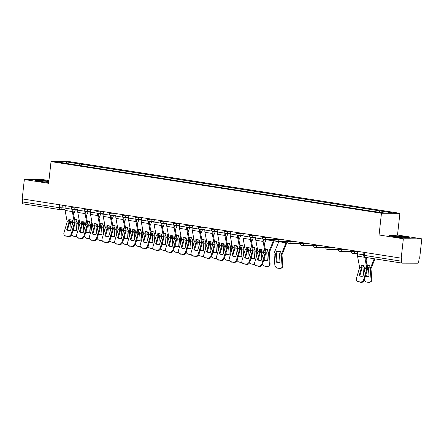 <?xml version="1.0" encoding="UTF-8"?>
<svg xmlns="http://www.w3.org/2000/svg" width="444" height="444" viewBox="0 0 444 444"><rect width="100%" height="100%" fill="white"/><g stroke="black" fill="none" stroke-linecap="round" stroke-linejoin="round"><path stroke-width="0.67" d="M48.934 180.542L42.791 179.581L24.342 179.52L22.2 198.906L401.21 258.164L403.346 238.778L421.8 238.833L397.513 235.037L399.911 213.309L69.48 161.649L51.027 161.594L381.457 213.253L379.059 234.976L403.346 238.778M421.8 238.833L419.658 258.219L419.119 258.219L418.786 261.239A1.965 1.066 98.9 0 1 417.499 263.181L402.27 263.137A1.965 1.066 98.9 0 1 402.186 263.131L365.262 257.353A1.965 1.066 -81.1 0 1 364.491 255.411L401.409 261.183A1.965 1.066 98.9 0 0 402.186 263.131M24.342 179.52L48.629 183.317L51.027 161.594M60.012 209.629L23.266 203.879A1.965 1.066 -81.1 0 1 23.177 203.874A1.965 1.066 -81.1 0 1 22.405 201.931L59.33 207.703L65.035 207.97M22.727 198.99L22.405 201.931M401.409 261.183L401.742 258.164L401.21 258.164M379.048 212.154L379.881 210.9L393.573 213.042L384.532 213.015L369.575 210.867L69.797 163.997L57.365 161.86L66.406 161.894L80.098 164.03L79.149 165.462M379.881 210.9L80.098 164.03M399.911 213.309L381.457 213.253M397.513 235.037L379.059 234.976M389.077 235.592L393.945 236.807L404.806 238.051L410.805 238.067L405.933 236.846L395.071 235.609L389.077 235.592M48.868 181.163L41.331 180.303L35.337 180.286L40.204 181.507L48.723 182.478M81.169 165.779L81.363 164.036M66.622 163.309L66.406 161.894M359.152 275.541A6.094 4.967 123.1 0 0 359.307 275.641A6.094 4.967 123.1 0 0 362.987 276.14L365.257 268.454L364.874 266.206A6.094 4.285 -131.3 0 0 362.881 265.506A6.094 4.285 -131.3 0 0 361.039 265.606L361.438 267.793L359.152 275.541L359.462 275.741M364.768 257.209A4.912 2.67 98.9 0 0 364.785 257.309L366.899 268.642L363.669 279.592L364.291 279.992A2.947 2.403 123.1 0 1 361.028 282.384L360.406 281.979A2.947 2.403 -56.9 0 0 363.669 279.592M365.595 257.409L367.577 267.954A1.476 0.799 -81.1 0 1 367.599 268.648A1.476 0.799 -81.1 0 1 367.504 269.108L364.291 279.992M357.736 251.365L357.464 253.857A4.912 2.67 98.9 0 0 357.531 256.177L359.64 267.51L356.415 278.455A2.947 2.403 -56.9 0 0 357.254 281.307A2.947 2.403 -56.9 0 0 358.042 281.607L360.406 281.979M359.784 275.913L362.043 268.254A1.476 0.799 98.9 0 0 362.138 267.793A1.476 0.799 98.9 0 0 362.115 267.099L361.81 265.462M358.042 281.607L361.028 282.384M358.663 282.012A2.947 2.403 123.1 0 1 357.87 281.712L357.254 281.307M366.994 264.84A6.094 4.684 137.7 0 1 367.765 264.896A6.094 4.684 137.7 0 1 369.519 265.595L368.664 267.682A1.476 0.799 -81.1 0 0 368.492 268.376A1.476 0.799 -81.1 0 0 368.481 268.836L369.053 276.534A6.094 4.701 -119.5 0 1 365.451 276.063M367.11 265.462A6.094 4.684 137.7 0 1 368.315 265.501A6.094 4.684 137.7 0 1 369.425 265.828M364.785 270.035L364.652 268.237A1.476 0.799 -81.1 0 1 364.663 267.776A1.476 0.799 -81.1 0 1 364.835 267.083L364.974 266.744M363.669 265.695L363.203 266.827A1.476 0.799 98.9 0 0 363.031 267.521A1.476 0.799 98.9 0 0 363.02 267.982L363.497 274.398M374.969 258.874L370.984 268.659L371.795 279.615A2.947 2.276 60.5 0 1 370.796 281.801L370.091 282.201A2.947 2.276 -119.5 0 0 371.084 280.014L371.795 279.615M374.225 258.758L370.457 267.96A1.476 0.799 98.9 0 0 370.285 268.653A1.476 0.799 98.9 0 0 370.274 269.12L371.084 280.014M365.867 274.653L365.934 275.535L365.54 275.757M366.972 257.625L366.056 259.857M370.091 282.201A2.947 2.276 -119.5 0 1 368.847 282.406L366.483 282.04A2.947 2.276 -119.5 0 1 364.213 280.225M365.934 275.535A6.094 4.701 -119.5 0 0 369.036 276.29M406.254 237.745A6.388 0.444 6.3 0 0 400.299 236.619A6.388 0.444 6.3 0 0 393.584 236.302A6.388 0.444 6.3 0 0 393.612 236.38A6.388 0.444 6.3 0 0 399.872 237.468A6.388 0.444 6.3 0 0 406.216 237.773A6.388 0.444 6.3 0 0 406.254 237.745M390.015 235.825L395.204 235.842L405.727 237.041L409.806 238.067M48.818 181.602A6.388 0.444 6.3 0 0 39.843 180.997A6.388 0.444 6.3 0 0 39.871 181.08A6.388 0.444 6.3 0 0 48.729 182.412M36.275 180.519L41.464 180.536L48.846 181.38M257.431 259.635A6.094 4.967 123.1 0 0 257.587 259.74A6.094 4.967 123.1 0 0 261.266 260.234L263.536 252.547L263.153 250.305A6.094 4.285 -131.3 0 0 261.161 249.606A6.094 4.285 -131.3 0 0 259.318 249.706L259.718 251.887L257.431 259.635L257.742 259.834M262.987 239.211A4.912 2.67 98.9 0 0 263.064 241.408L265.173 252.741L261.949 263.686L262.571 264.091A2.947 2.403 123.1 0 1 259.307 266.478L258.686 266.073A2.947 2.403 -56.9 0 0 261.949 263.686M263.664 239.488A3.635 1.976 98.9 0 0 263.747 240.803L265.856 252.048A1.476 0.799 -81.1 0 1 265.873 252.741A1.476 0.799 -81.1 0 1 265.784 253.208L262.571 264.091M256.016 235.464L255.744 237.956A4.912 2.67 98.9 0 0 255.811 240.271L257.92 251.609L254.695 262.554A2.947 2.403 -56.9 0 0 255.533 265.407A2.947 2.403 -56.9 0 0 256.321 265.706L258.686 266.073M258.064 260.006L260.323 252.353A1.476 0.799 98.9 0 0 260.417 251.892A1.476 0.799 98.9 0 0 260.395 251.193L260.09 249.561M256.321 265.706L259.307 266.478M256.943 266.111A2.947 2.403 123.1 0 1 256.149 265.806L255.533 265.407M244.716 257.648A6.094 4.967 123.1 0 0 244.872 257.753A6.094 4.967 123.1 0 0 248.551 258.247L250.821 250.56L250.438 248.313A6.094 4.285 -131.3 0 0 248.446 247.619A6.094 4.285 -131.3 0 0 246.603 247.713L247.003 249.9L244.716 257.648L245.027 257.847M250.272 237.218A4.912 2.67 98.9 0 0 250.349 239.416L252.458 250.755L249.234 261.699L249.855 262.104A2.947 2.403 123.1 0 1 246.592 264.491L245.97 264.086A2.947 2.403 -56.9 0 0 249.234 261.699M250.949 237.501A3.635 1.976 98.9 0 0 251.032 238.817L253.141 250.061A1.476 0.799 -81.1 0 1 253.158 250.755A1.476 0.799 -81.1 0 1 253.069 251.221L249.855 262.104M243.301 233.477L243.029 235.969A4.912 2.67 98.9 0 0 243.096 238.284L245.205 249.617L241.98 260.567A2.947 2.403 -56.9 0 0 242.818 263.414A2.947 2.403 -56.9 0 0 243.606 263.719L245.97 264.086M245.349 258.019L247.608 250.366A1.476 0.799 98.9 0 0 247.702 249.9A1.476 0.799 98.9 0 0 247.68 249.206L247.375 247.574M243.606 263.719L246.592 264.491M244.228 264.119A2.947 2.403 123.1 0 1 243.434 263.819L242.818 263.414M232.001 255.661A6.094 4.967 123.1 0 0 232.157 255.766A6.094 4.967 123.1 0 0 235.836 256.26L238.106 248.573L237.723 246.326A6.094 4.285 -131.3 0 0 235.731 245.632A6.094 4.285 -131.3 0 0 233.888 245.726L234.288 247.913L232.001 255.661L232.312 255.861M237.557 235.231A4.912 2.67 98.9 0 0 237.634 237.429L239.743 248.768L236.519 259.712L237.14 260.117A2.947 2.403 123.1 0 1 233.877 262.504L233.255 262.099A2.947 2.403 -56.9 0 0 236.519 259.712M238.234 235.514A3.635 1.976 98.9 0 0 238.317 236.83L240.426 248.074A1.476 0.799 -81.1 0 1 240.443 248.768A1.476 0.799 -81.1 0 1 240.354 249.228L237.14 260.117M230.586 231.485L230.314 233.982A4.912 2.67 98.9 0 0 230.381 236.297L232.49 247.63L229.265 258.58A2.947 2.403 -56.9 0 0 230.103 261.427A2.947 2.403 -56.9 0 0 230.891 261.732L233.255 262.099M232.634 256.033L234.893 248.379A1.476 0.799 98.9 0 0 234.987 247.913A1.476 0.799 98.9 0 0 234.965 247.219L234.66 245.588M230.891 261.732L233.877 262.504M231.513 262.132A2.947 2.403 123.1 0 1 230.719 261.832L230.103 261.427M219.286 253.674A6.094 4.967 123.1 0 0 219.441 253.774A6.094 4.967 123.1 0 0 223.121 254.273L225.391 246.587L225.008 244.339A6.094 4.285 -131.3 0 0 223.016 243.645A6.094 4.285 -131.3 0 0 221.173 243.739L221.573 245.926L219.286 253.674L219.597 253.874M224.842 233.244A4.912 2.67 98.9 0 0 224.919 235.442L227.028 246.775L223.804 257.725L224.425 258.125A2.947 2.403 123.1 0 1 221.162 260.517L220.54 260.112A2.947 2.403 -56.9 0 0 223.804 257.725M225.519 233.522A3.635 1.976 98.9 0 0 225.602 234.843L227.711 246.087A1.476 0.799 -81.1 0 1 227.728 246.781A1.476 0.799 -81.1 0 1 227.639 247.241L224.425 258.125M217.871 229.498L217.599 231.99A4.912 2.67 98.9 0 0 217.665 234.31L219.774 245.643L216.55 256.588A2.947 2.403 -56.9 0 0 217.388 259.44A2.947 2.403 -56.9 0 0 218.176 259.74L220.54 260.112M219.919 254.046L222.178 246.387A1.476 0.799 98.9 0 0 222.272 245.926A1.476 0.799 98.9 0 0 222.25 245.232L221.945 243.595M218.176 259.74L221.162 260.517M218.798 260.145A2.947 2.403 123.1 0 1 218.004 259.845L217.388 259.44M206.571 251.687A6.094 4.967 123.1 0 0 206.726 251.787A6.094 4.967 123.1 0 0 210.406 252.286L212.676 244.594L212.293 242.352A6.094 4.285 -131.3 0 0 210.301 241.653A6.094 4.285 -131.3 0 0 208.458 241.752L208.858 243.934L206.571 251.687L206.882 251.887M212.127 231.257A4.912 2.67 98.9 0 0 212.204 233.455L214.313 244.788L211.089 255.738L211.71 256.138A2.947 2.403 123.1 0 1 208.447 258.53L207.825 258.125A2.947 2.403 -56.9 0 0 211.089 255.738M212.804 231.535A3.635 1.976 98.9 0 0 212.887 232.856L214.996 244.095A1.476 0.799 -81.1 0 1 215.013 244.794A1.476 0.799 -81.1 0 1 214.924 245.255L211.71 256.138M205.156 227.511L204.884 230.003A4.912 2.67 98.9 0 0 204.95 232.323L207.059 243.656L203.835 254.601A2.947 2.403 -56.9 0 0 204.673 257.453A2.947 2.403 -56.9 0 0 205.461 257.753L207.825 258.125M207.204 252.053L209.463 244.4A1.476 0.799 98.9 0 0 209.557 243.939A1.476 0.799 98.9 0 0 209.535 243.245L209.229 241.608M205.461 257.753L208.447 258.53M206.083 258.158A2.947 2.403 123.1 0 1 205.289 257.859L204.673 257.453M193.856 249.695A6.094 4.967 123.1 0 0 194.011 249.8A6.094 4.967 123.1 0 0 197.691 250.294L199.961 242.607L199.578 240.365A6.094 4.285 -131.3 0 0 197.586 239.666A6.094 4.285 -131.3 0 0 195.743 239.766L196.143 241.947L193.856 249.695L194.167 249.9M199.412 229.271A4.912 2.67 98.9 0 0 199.489 231.468L201.598 242.801L198.374 253.746L198.995 254.151A2.947 2.403 123.1 0 1 195.732 256.538L195.11 256.138A2.947 2.403 -56.9 0 0 198.374 253.746M200.089 229.548A3.635 1.976 98.9 0 0 200.172 230.869L202.281 242.108A1.476 0.799 -81.1 0 1 202.298 242.801A1.476 0.799 -81.1 0 1 202.209 243.268L198.995 254.151M192.441 225.524L192.169 228.016A4.912 2.67 98.9 0 0 192.235 230.331L194.344 241.669L191.12 252.614A2.947 2.403 -56.9 0 0 191.958 255.467A2.947 2.403 -56.9 0 0 192.746 255.766L195.11 256.138M194.489 250.066L196.748 242.413A1.476 0.799 98.9 0 0 196.842 241.952A1.476 0.799 98.9 0 0 196.82 241.253L196.514 239.621M192.746 255.766L195.732 256.538M193.368 256.171A2.947 2.403 123.1 0 1 192.574 255.866L191.958 255.467M181.141 247.708A6.094 4.967 123.1 0 0 181.296 247.813A6.094 4.967 123.1 0 0 184.976 248.307L187.246 240.62L186.863 238.373A6.094 4.285 -131.3 0 0 184.871 237.679A6.094 4.285 -131.3 0 0 183.028 237.779L183.428 239.96L181.141 247.708L181.452 247.907M186.696 227.278A4.912 2.67 98.9 0 0 186.774 229.476L188.883 240.815L185.659 251.759L186.28 252.164A2.947 2.403 123.1 0 1 183.017 254.551L182.395 254.146A2.947 2.403 -56.9 0 0 185.659 251.759M187.374 227.561A3.635 1.976 98.9 0 0 187.457 228.876L189.566 240.121A1.476 0.799 -81.1 0 1 189.582 240.815A1.476 0.799 -81.1 0 1 189.494 241.281L186.28 252.164M179.726 223.537L179.454 226.029A4.912 2.67 98.9 0 0 179.52 228.344L181.629 239.682L178.405 250.627A2.947 2.403 -56.9 0 0 179.243 253.48A2.947 2.403 -56.9 0 0 180.031 253.779L182.395 254.146M181.774 248.079L184.032 240.426A1.476 0.799 98.9 0 0 184.127 239.96A1.476 0.799 98.9 0 0 184.105 239.266L183.799 237.634M180.031 253.779L183.017 254.551M180.653 254.184A2.947 2.403 123.1 0 1 179.859 253.879L179.243 253.48M168.426 245.721A6.094 4.967 123.1 0 0 168.581 245.826A6.094 4.967 123.1 0 0 172.261 246.32L174.531 238.633L174.148 236.386A6.094 4.285 -131.3 0 0 172.155 235.692A6.094 4.285 -131.3 0 0 170.313 235.786L170.712 237.973L168.426 245.721L168.737 245.921M173.981 225.291A4.912 2.67 98.9 0 0 174.059 227.489L176.168 238.828L172.944 249.772L173.565 250.177A2.947 2.403 123.1 0 1 170.302 252.564L169.68 252.159A2.947 2.403 -56.9 0 0 172.944 249.772M174.659 225.574A3.635 1.976 98.9 0 0 174.742 226.89L176.851 238.134A1.476 0.799 -81.1 0 1 176.867 238.828A1.476 0.799 -81.1 0 1 176.779 239.294L173.565 250.177M167.011 221.545L166.739 224.042A4.912 2.67 98.9 0 0 166.805 226.357L168.914 237.69L165.69 248.64A2.947 2.403 -56.9 0 0 166.528 251.487A2.947 2.403 -56.9 0 0 167.316 251.792L169.68 252.159M169.059 246.093L171.317 238.439A1.476 0.799 98.9 0 0 171.412 237.973A1.476 0.799 98.9 0 0 171.39 237.279L171.084 235.647M167.316 251.792L170.302 252.564M167.937 252.192A2.947 2.403 123.1 0 1 167.144 251.892L166.528 251.487M155.711 243.734A6.094 4.967 123.1 0 0 155.866 243.839A6.094 4.967 123.1 0 0 159.546 244.333L161.816 236.646L161.433 234.399A6.094 4.285 -131.3 0 0 159.44 233.705A6.094 4.285 -131.3 0 0 157.598 233.799L157.992 235.986L155.711 243.734L156.022 243.934M161.266 223.304A4.912 2.67 98.9 0 0 161.344 225.502L163.453 236.841L160.228 247.785L160.85 248.19A2.947 2.403 123.1 0 1 157.587 250.577L156.965 250.172A2.947 2.403 -56.9 0 0 160.228 247.785M161.943 223.587A3.635 1.976 98.9 0 0 162.027 224.903L164.136 236.147A1.476 0.799 -81.1 0 1 164.152 236.841A1.476 0.799 -81.1 0 1 164.064 237.301L160.85 248.19M154.296 219.558L154.024 222.056A4.912 2.67 98.9 0 0 154.09 224.37L156.199 235.703L152.975 246.648A2.947 2.403 -56.9 0 0 153.813 249.5A2.947 2.403 -56.9 0 0 154.601 249.8L156.965 250.172M156.344 244.106L158.602 236.452A1.476 0.799 98.9 0 0 158.697 235.986A1.476 0.799 98.9 0 0 158.674 235.292L158.369 233.661M154.601 249.8L157.587 250.577M155.222 250.205A2.947 2.403 123.1 0 1 154.429 249.905L153.813 249.5M142.996 241.747A6.094 4.967 123.1 0 0 143.151 241.847A6.094 4.967 123.1 0 0 146.831 242.346L149.101 234.66L148.718 232.412A6.094 4.285 -131.3 0 0 146.725 231.713A6.094 4.285 -131.3 0 0 144.883 231.812L145.277 233.999L142.996 241.747L143.307 241.947M148.551 221.317A4.912 2.67 98.9 0 0 148.629 223.515L150.738 234.848L147.513 245.798L148.135 246.198A2.947 2.403 123.1 0 1 144.872 248.59L144.25 248.185A2.947 2.403 -56.9 0 0 147.513 245.798M149.228 221.595A3.635 1.976 98.9 0 0 149.312 222.916L151.421 234.16A1.476 0.799 -81.1 0 1 151.437 234.854A1.476 0.799 -81.1 0 1 151.349 235.314L148.135 246.198M141.581 217.571L141.309 220.063A4.912 2.67 98.9 0 0 141.375 222.383L143.484 233.716L140.26 244.661A2.947 2.403 -56.9 0 0 141.098 247.513A2.947 2.403 -56.9 0 0 141.886 247.813L144.25 248.185M143.628 242.119L145.887 234.46A1.476 0.799 98.9 0 0 145.982 233.999A1.476 0.799 98.9 0 0 145.959 233.305L145.654 231.668M141.886 247.813L144.872 248.59M142.507 248.218A2.947 2.403 123.1 0 1 141.714 247.919L141.098 247.513M130.281 239.76A6.094 4.967 123.1 0 0 130.436 239.86A6.094 4.967 123.1 0 0 134.116 240.354L136.386 232.667L136.003 230.425A6.094 4.285 -131.3 0 0 134.01 229.726A6.094 4.285 -131.3 0 0 132.168 229.826L132.562 232.007L130.281 239.76L130.592 239.96M135.836 219.33A4.912 2.67 98.9 0 0 135.914 221.528L138.023 232.861L134.798 243.806L135.42 244.211A2.947 2.403 123.1 0 1 132.157 246.598L131.535 246.198A2.947 2.403 -56.9 0 0 134.798 243.806M136.513 219.608A3.635 1.976 98.9 0 0 136.597 220.929L138.706 232.168A1.476 0.799 -81.1 0 1 138.722 232.867A1.476 0.799 -81.1 0 1 138.633 233.328L135.42 244.211M128.865 215.584L128.594 218.076A4.912 2.67 98.9 0 0 128.66 220.391L130.769 231.729L127.545 242.674A2.947 2.403 -56.9 0 0 128.383 245.526A2.947 2.403 -56.9 0 0 129.171 245.826L131.535 246.198M130.913 240.126L133.172 232.473A1.476 0.799 98.9 0 0 133.267 232.012A1.476 0.799 98.9 0 0 133.244 231.318L132.939 229.681M129.171 245.826L132.157 246.598M129.792 246.231A2.947 2.403 123.1 0 1 128.999 245.932L128.383 245.526M117.566 237.768A6.094 4.967 123.1 0 0 117.721 237.873A6.094 4.967 123.1 0 0 121.401 238.367L123.682 230.619L123.288 228.438A6.094 4.285 -131.3 0 0 121.295 227.739A6.094 4.285 -131.3 0 0 119.453 227.839L119.847 230.02L117.566 237.768L117.876 237.967M123.121 217.344A4.912 2.67 98.9 0 0 123.199 219.541L125.308 230.874L122.083 241.819L122.705 242.224A2.947 2.403 123.1 0 1 119.442 244.611L118.82 244.211A2.947 2.403 -56.9 0 0 122.083 241.819M123.798 217.621A3.635 1.976 98.9 0 0 123.882 218.942L125.991 230.181A1.476 0.799 -81.1 0 1 126.007 230.874A1.476 0.799 -81.1 0 1 125.918 231.341L122.705 242.224M116.15 213.597L115.878 216.089A4.912 2.67 98.9 0 0 115.945 218.404L118.054 229.742L114.83 240.687A2.947 2.403 -56.9 0 0 115.668 243.54A2.947 2.403 -56.9 0 0 116.456 243.839L118.82 244.211M118.198 238.139L120.457 230.486A1.476 0.799 98.9 0 0 120.552 230.025A1.476 0.799 98.9 0 0 120.529 229.326L120.224 227.694M116.456 243.839L119.442 244.611M117.077 244.244A2.947 2.403 123.1 0 1 116.284 243.939L115.668 243.54M104.851 235.781A6.094 4.967 123.1 0 0 105.006 235.886A6.094 4.967 123.1 0 0 108.686 236.38L110.967 228.632L110.573 226.446A6.094 4.285 -131.3 0 0 108.58 225.752A6.094 4.285 -131.3 0 0 106.738 225.846L107.132 228.033L104.851 235.781L105.161 235.98M110.406 215.351A4.912 2.67 98.9 0 0 110.484 217.549L112.593 228.888L109.368 239.832L109.99 240.237A2.947 2.403 123.1 0 1 106.727 242.624L106.105 242.219A2.947 2.403 -56.9 0 0 109.368 239.832M111.083 215.634A3.635 1.976 98.9 0 0 111.167 216.95L113.276 228.194A1.476 0.799 -81.1 0 1 113.292 228.888A1.476 0.799 -81.1 0 1 113.203 229.354L109.99 240.237M103.435 211.61L103.163 214.102A4.912 2.67 98.9 0 0 103.23 216.417L105.339 227.75L102.114 238.7A2.947 2.403 -56.9 0 0 102.953 241.547A2.947 2.403 -56.9 0 0 103.741 241.852L106.105 242.219M105.483 236.153L107.742 228.499A1.476 0.799 98.9 0 0 107.837 228.033A1.476 0.799 98.9 0 0 107.814 227.339L107.509 225.707M103.741 241.852L106.727 242.624M104.362 242.258A2.947 2.403 123.1 0 1 103.569 241.952L102.953 241.547M92.136 233.794A6.094 4.967 123.1 0 0 92.291 233.899A6.094 4.967 123.1 0 0 95.971 234.393L98.252 226.645L97.858 224.459A6.094 4.285 -131.3 0 0 95.865 223.765A6.094 4.285 -131.3 0 0 94.023 223.859L94.417 226.046L92.136 233.794L92.446 233.994M97.691 213.364A4.912 2.67 98.9 0 0 97.769 215.562L99.878 226.901L96.653 237.845L97.275 238.25A2.947 2.403 123.1 0 1 94.011 240.637L93.39 240.232A2.947 2.403 -56.9 0 0 96.653 237.845M98.368 213.647A3.635 1.976 98.9 0 0 98.451 214.963L100.56 226.207A1.476 0.799 -81.1 0 1 100.577 226.901A1.476 0.799 -81.1 0 1 100.488 227.367L97.275 238.25M90.72 209.618L90.448 212.115A4.912 2.67 98.9 0 0 90.515 214.43L92.624 225.763L89.399 236.713A2.947 2.403 -56.9 0 0 90.237 239.56A2.947 2.403 -56.9 0 0 91.026 239.865L93.39 240.232M92.768 234.166L95.027 226.512A1.476 0.799 98.9 0 0 95.116 226.046A1.476 0.799 98.9 0 0 95.099 225.352L94.794 223.721M91.026 239.865L94.011 240.637M91.647 240.265A2.947 2.403 123.1 0 1 90.853 239.965L90.237 239.56M280.419 251.915A6.094 4.684 137.7 0 0 279.309 251.587A6.094 4.684 137.7 0 0 277.234 251.681L276.684 251.076A6.094 4.684 137.7 0 1 278.76 250.982A6.094 4.684 137.7 0 1 280.514 251.676L279.659 253.763A1.476 0.799 -81.1 0 0 279.487 254.462A1.476 0.799 -81.1 0 0 279.476 254.923L280.047 262.62A6.094 4.701 -119.5 0 1 276.218 262.021L275.646 254.323A1.476 0.799 -81.1 0 1 275.657 253.863A1.476 0.799 -81.1 0 1 275.829 253.169L276.684 251.076M277.234 251.681L276.357 253.863L276.928 261.621L276.218 262.021M278.854 241.525A3.635 1.976 -81.1 0 1 278.788 241.691L274.198 252.914A1.476 0.799 98.9 0 0 274.026 253.607A1.476 0.799 98.9 0 0 274.015 254.068L274.825 264.968A2.947 2.276 -119.5 0 0 277.478 268.121L279.842 268.492A2.947 2.276 -119.5 0 0 281.085 268.287A2.947 2.276 -119.5 0 0 282.079 266.1L282.789 265.701A2.947 2.276 60.5 0 1 281.79 267.887L281.085 268.287M287.113 241.547A4.912 2.67 -81.1 0 1 286.591 243.429L281.979 254.739L282.789 265.701M286.408 241.547A3.635 1.976 -81.1 0 1 286.041 242.824L281.452 254.046A1.476 0.799 98.9 0 0 281.28 254.739A1.476 0.799 98.9 0 0 281.268 255.206L282.079 266.1M276.928 261.621A6.094 4.701 -119.5 0 0 280.031 262.376M265.273 248.934A6.094 4.684 137.7 0 1 266.045 248.995A6.094 4.684 137.7 0 1 267.799 249.689L266.944 251.776A1.476 0.799 -81.1 0 0 266.772 252.47A1.476 0.799 -81.1 0 0 266.761 252.936L267.332 260.634A6.094 4.701 -119.5 0 1 263.73 260.162M265.39 249.556A6.094 4.684 137.7 0 1 266.594 249.6A6.094 4.684 137.7 0 1 267.704 249.922M263.064 254.135L262.931 252.336A1.476 0.799 -81.1 0 1 262.942 251.87A1.476 0.799 -81.1 0 1 263.114 251.176L263.253 250.843M261.949 249.789L261.483 250.921A1.476 0.799 98.9 0 0 261.311 251.62A1.476 0.799 98.9 0 0 261.3 252.081L261.777 258.497M274.398 239.56A4.912 2.67 -81.1 0 1 273.876 241.442L269.264 252.753L270.074 263.714A2.947 2.276 60.5 0 1 269.075 265.895L268.37 266.295A2.947 2.276 -119.5 0 0 269.364 264.113L270.074 263.714M273.693 239.56A3.635 1.976 -81.1 0 1 273.326 240.837L268.737 252.059A1.476 0.799 98.9 0 0 268.565 252.753A1.476 0.799 98.9 0 0 268.553 253.213L269.364 264.113M264.147 258.752L264.213 259.635L263.819 259.851M266.139 239.532A3.635 1.976 -81.1 0 1 266.073 239.704L264.335 243.95M268.37 266.295A2.947 2.276 -119.5 0 1 267.127 266.505L264.763 266.134A2.947 2.276 -119.5 0 1 262.493 264.324M264.213 259.635A6.094 4.701 -119.5 0 0 267.316 260.389M252.558 246.947A6.094 4.684 137.7 0 1 253.33 247.008A6.094 4.684 137.7 0 1 255.084 247.702L254.229 249.789A1.476 0.799 -81.1 0 0 254.057 250.483A1.476 0.799 -81.1 0 0 254.046 250.949L254.617 258.641A6.094 4.701 -119.5 0 1 251.015 258.175M252.675 247.569A6.094 4.684 137.7 0 1 253.879 247.608A6.094 4.684 137.7 0 1 254.989 247.935M250.349 252.148L250.216 250.349A1.476 0.799 -81.1 0 1 250.227 249.883A1.476 0.799 -81.1 0 1 250.399 249.189L250.538 248.856M249.234 247.802L248.768 248.934A1.476 0.799 98.9 0 0 248.596 249.628A1.476 0.799 98.9 0 0 248.585 250.094L249.062 256.51M257.387 248.679L256.549 250.766L256.871 255.183M257.137 247.347L256.022 250.072A1.476 0.799 98.9 0 0 255.849 250.766A1.476 0.799 98.9 0 0 255.838 251.226L256.282 257.181M251.432 256.765L251.498 257.648L251.104 257.864M253.424 237.546A3.635 1.976 -81.1 0 1 253.358 237.712L251.62 241.963M254.795 264.541A2.947 2.276 -119.5 0 1 254.412 264.519L252.048 264.147A2.947 2.276 -119.5 0 1 249.778 262.332M251.498 257.648A6.094 4.701 -119.5 0 0 254.601 258.397M239.843 244.96A6.094 4.684 137.7 0 1 240.615 245.021A6.094 4.684 137.7 0 1 242.369 245.715L241.514 247.802A1.476 0.799 -81.1 0 0 241.342 248.496A1.476 0.799 -81.1 0 0 241.331 248.962L241.902 256.654A6.094 4.701 -119.5 0 1 238.3 256.188M239.96 245.582A6.094 4.684 137.7 0 1 241.164 245.621A6.094 4.684 137.7 0 1 242.274 245.948M237.634 250.161L237.501 248.363A1.476 0.799 -81.1 0 1 237.512 247.896A1.476 0.799 -81.1 0 1 237.684 247.203L237.823 246.87M236.519 245.815L236.053 246.947A1.476 0.799 98.9 0 0 235.881 247.641A1.476 0.799 98.9 0 0 235.869 248.107L236.347 254.517M244.672 246.692L243.834 248.779L244.156 253.197M244.422 245.36L243.306 248.079A1.476 0.799 98.9 0 0 243.134 248.779A1.476 0.799 98.9 0 0 243.123 249.239L243.567 255.195M238.717 254.778L238.783 255.655L238.389 255.877M240.709 235.559A3.635 1.976 -81.1 0 1 240.642 235.725L238.905 239.976M242.08 262.554A2.947 2.276 -119.5 0 1 241.697 262.526L239.333 262.16A2.947 2.276 -119.5 0 1 237.063 260.345M238.783 255.655A6.094 4.701 -119.5 0 0 241.886 256.41M227.128 242.973A6.094 4.684 137.7 0 1 227.9 243.029A6.094 4.684 137.7 0 1 229.653 243.728L228.799 245.815A1.476 0.799 -81.1 0 0 228.627 246.509A1.476 0.799 -81.1 0 0 228.616 246.969L229.187 254.667A6.094 4.701 -119.5 0 1 225.585 254.196M227.245 243.595A6.094 4.684 137.7 0 1 228.449 243.634A6.094 4.684 137.7 0 1 229.559 243.961M224.919 248.168L224.786 246.37A1.476 0.799 -81.1 0 1 224.797 245.909A1.476 0.799 -81.1 0 1 224.969 245.216L225.108 244.877M223.804 243.828L223.338 244.96A1.476 0.799 98.9 0 0 223.166 245.654A1.476 0.799 98.9 0 0 223.154 246.12L223.632 252.531M231.957 244.705L231.119 246.792L231.441 251.21M231.707 243.373L230.591 246.093A1.476 0.799 98.9 0 0 230.419 246.786A1.476 0.799 98.9 0 0 230.408 247.253L230.852 253.202M226.002 252.791L226.068 253.668L225.674 253.89M227.994 233.572A3.635 1.976 -81.1 0 1 227.927 233.738L226.19 237.99M229.365 260.567A2.947 2.276 -119.5 0 1 228.982 260.539L226.618 260.173A2.947 2.276 -119.5 0 1 224.348 258.358M226.068 253.668A6.094 4.701 -119.5 0 0 229.171 254.423M214.413 240.987A6.094 4.684 137.7 0 1 215.185 241.042A6.094 4.684 137.7 0 1 216.938 241.741L216.084 243.828A1.476 0.799 -81.1 0 0 215.912 244.522A1.476 0.799 -81.1 0 0 215.901 244.983L216.472 252.68A6.094 4.701 -119.5 0 1 212.87 252.209M214.53 241.608A6.094 4.684 137.7 0 1 215.734 241.647A6.094 4.684 137.7 0 1 216.844 241.974M212.204 246.181L212.071 244.383A1.476 0.799 -81.1 0 1 212.082 243.923A1.476 0.799 -81.1 0 1 212.254 243.229L212.393 242.89M211.089 241.841L210.623 242.973A1.476 0.799 98.9 0 0 210.45 243.667A1.476 0.799 98.9 0 0 210.439 244.128L210.917 250.544M219.242 242.718L218.404 244.805L218.726 249.223M218.992 241.386L217.876 244.106A1.476 0.799 98.9 0 0 217.704 244.799A1.476 0.799 98.9 0 0 217.693 245.266L218.137 251.215M213.287 250.799L213.353 251.681L212.959 251.903M215.279 231.585A3.635 1.976 -81.1 0 1 215.212 231.751L213.475 236.003M216.65 258.58A2.947 2.276 -119.5 0 1 216.267 258.552L213.903 258.18A2.947 2.276 -119.5 0 1 211.633 256.371M213.353 251.681A6.094 4.701 -119.5 0 0 216.456 252.436M201.698 238.994A6.094 4.684 137.7 0 1 202.47 239.055A6.094 4.684 137.7 0 1 204.223 239.749L203.369 241.836A1.476 0.799 -81.1 0 0 203.197 242.529A1.476 0.799 -81.1 0 0 203.186 242.996L203.757 250.694A6.094 4.701 -119.5 0 1 200.155 250.222M201.815 239.616A6.094 4.684 137.7 0 1 203.019 239.66A6.094 4.684 137.7 0 1 204.129 239.988M199.489 244.194L199.356 242.396A1.476 0.799 -81.1 0 1 199.367 241.936A1.476 0.799 -81.1 0 1 199.539 241.242L199.678 240.903M198.374 239.849L197.907 240.987A1.476 0.799 98.9 0 0 197.735 241.68A1.476 0.799 98.9 0 0 197.724 242.141L198.202 248.557M206.527 240.731L205.689 242.813L206.01 247.23M206.277 239.394L205.161 242.119A1.476 0.799 98.9 0 0 204.989 242.813A1.476 0.799 98.9 0 0 204.978 243.279L205.422 249.228M200.571 248.812L200.638 249.695L200.244 249.917M202.564 229.592A3.635 1.976 -81.1 0 1 202.497 229.764L200.76 234.01M203.935 256.588A2.947 2.276 -119.5 0 1 203.552 256.565L201.188 256.194A2.947 2.276 -119.5 0 1 198.918 254.384M200.638 249.695A6.094 4.701 -119.5 0 0 203.741 250.449M188.983 237.007A6.094 4.684 137.7 0 1 189.755 237.068A6.094 4.684 137.7 0 1 191.508 237.762L190.654 239.849A1.476 0.799 -81.1 0 0 190.482 240.543A1.476 0.799 -81.1 0 0 190.47 241.009L191.042 248.707A6.094 4.701 -119.5 0 1 187.44 248.235M189.1 237.629A6.094 4.684 137.7 0 1 190.304 237.673A6.094 4.684 137.7 0 1 191.414 237.995M186.774 242.208L186.641 240.409A1.476 0.799 -81.1 0 1 186.652 239.943A1.476 0.799 -81.1 0 1 186.824 239.249L186.963 238.916M185.659 237.862L185.192 238.994A1.476 0.799 98.9 0 0 185.02 239.688A1.476 0.799 98.9 0 0 185.009 240.154L185.487 246.57M193.812 238.744L192.974 240.826L193.295 245.243M193.562 237.407L192.446 240.132A1.476 0.799 98.9 0 0 192.274 240.826A1.476 0.799 98.9 0 0 192.263 241.286L192.707 247.241M187.856 246.825L187.923 247.708L187.529 247.924M189.849 227.606A3.635 1.976 -81.1 0 1 189.782 227.778L188.045 232.023M191.22 254.601A2.947 2.276 -119.5 0 1 190.837 254.579L188.472 254.207A2.947 2.276 -119.5 0 1 186.203 252.397M187.923 247.708A6.094 4.701 -119.5 0 0 191.025 248.462M176.268 235.02A6.094 4.684 137.7 0 1 177.039 235.081A6.094 4.684 137.7 0 1 178.793 235.775L177.939 237.862A1.476 0.799 -81.1 0 0 177.767 238.556A1.476 0.799 -81.1 0 0 177.755 239.022L178.327 246.714A6.094 4.701 -119.5 0 1 174.725 246.248M176.385 235.642A6.094 4.684 137.7 0 1 177.589 235.681A6.094 4.684 137.7 0 1 178.699 236.008M174.059 240.221L173.926 238.422A1.476 0.799 -81.1 0 1 173.937 237.956A1.476 0.799 -81.1 0 1 174.109 237.263L174.248 236.93M172.944 235.875L172.477 237.007A1.476 0.799 98.9 0 0 172.305 237.701A1.476 0.799 98.9 0 0 172.294 238.167L172.772 244.577M181.097 236.752L180.258 238.839L180.58 243.257M180.847 235.42L179.731 238.145A1.476 0.799 98.9 0 0 179.559 238.839A1.476 0.799 98.9 0 0 179.548 239.299L179.992 245.255M175.141 244.838L175.208 245.715L174.814 245.937M177.134 225.619A3.635 1.976 -81.1 0 1 177.067 225.785L175.33 230.036M178.505 252.614A2.947 2.276 -119.5 0 1 178.122 252.586L175.757 252.22A2.947 2.276 -119.5 0 1 173.487 250.405M175.208 245.715A6.094 4.701 -119.5 0 0 178.31 246.47M163.553 233.033A6.094 4.684 137.7 0 1 164.324 233.089A6.094 4.684 137.7 0 1 166.078 233.788L165.224 235.875A1.476 0.799 -81.1 0 0 165.051 236.569A1.476 0.799 -81.1 0 0 165.04 237.029L165.612 244.727A6.094 4.701 -119.5 0 1 162.01 244.261M163.669 233.655A6.094 4.684 137.7 0 1 164.874 233.694A6.094 4.684 137.7 0 1 165.984 234.021M161.344 238.228L161.211 236.436A1.476 0.799 -81.1 0 1 161.222 235.969A1.476 0.799 -81.1 0 1 161.394 235.276L161.533 234.937M160.228 233.888L159.762 235.02A1.476 0.799 98.9 0 0 159.59 235.714A1.476 0.799 98.9 0 0 159.579 236.18L160.056 242.591M168.381 234.765L167.543 236.852L167.865 241.27M168.132 233.433L167.016 236.153A1.476 0.799 98.9 0 0 166.844 236.846A1.476 0.799 98.9 0 0 166.833 237.312L167.277 243.262M162.426 242.851L162.493 243.728L162.099 243.95M164.419 223.632A3.635 1.976 -81.1 0 1 164.352 223.798L162.615 228.049M165.79 250.627A2.947 2.276 -119.5 0 1 165.407 250.599L163.042 250.233A2.947 2.276 -119.5 0 1 160.772 248.418M162.493 243.728A6.094 4.701 -119.5 0 0 165.595 244.483M150.838 231.047A6.094 4.684 137.7 0 1 151.609 231.102A6.094 4.684 137.7 0 1 153.363 231.801L152.508 233.888A1.476 0.799 -81.1 0 0 152.336 234.582A1.476 0.799 -81.1 0 0 152.325 235.043L152.897 242.74A6.094 4.701 -119.5 0 1 149.295 242.269M150.954 231.668A6.094 4.684 137.7 0 1 152.159 231.707A6.094 4.684 137.7 0 1 153.269 232.034M148.629 236.241L148.496 234.443A1.476 0.799 -81.1 0 1 148.507 233.982A1.476 0.799 -81.1 0 1 148.679 233.289L148.818 232.95M147.513 231.901L147.047 233.033A1.476 0.799 98.9 0 0 146.875 233.727A1.476 0.799 98.9 0 0 146.864 234.188L147.341 240.604M155.666 232.778L154.828 234.865L155.15 239.283M155.417 231.446L154.301 234.166A1.476 0.799 98.9 0 0 154.129 234.859A1.476 0.799 98.9 0 0 154.118 235.326L154.562 241.275M149.711 240.859L149.778 241.741L149.384 241.963M151.704 221.645A3.635 1.976 -81.1 0 1 151.637 221.811L149.9 226.063M153.075 248.64A2.947 2.276 -119.5 0 1 152.692 248.612L150.327 248.246A2.947 2.276 -119.5 0 1 148.057 246.431M149.778 241.741A6.094 4.701 -119.5 0 0 152.88 242.496M138.123 229.06A6.094 4.684 137.7 0 1 138.894 229.115A6.094 4.684 137.7 0 1 140.648 229.809L139.793 231.901A1.476 0.799 -81.1 0 0 139.621 232.595A1.476 0.799 -81.1 0 0 139.61 233.056L140.182 240.753A6.094 4.701 -119.5 0 1 136.58 240.282M138.239 229.681A6.094 4.684 137.7 0 1 139.444 229.72A6.094 4.684 137.7 0 1 140.554 230.048M135.914 234.254L135.781 232.456A1.476 0.799 -81.1 0 1 135.792 231.996A1.476 0.799 -81.1 0 1 135.964 231.302L136.103 230.963M134.798 229.909L134.332 231.047A1.476 0.799 98.9 0 0 134.16 231.74A1.476 0.799 98.9 0 0 134.149 232.201L134.626 238.617M142.951 230.791L142.113 232.878L142.435 237.296M142.702 229.454L141.586 232.179A1.476 0.799 98.9 0 0 141.414 232.872A1.476 0.799 98.9 0 0 141.403 233.339L141.847 239.288M136.996 238.872L137.063 239.754L136.669 239.976M138.989 219.658A3.635 1.976 -81.1 0 1 138.922 219.824L137.185 224.076M140.36 246.653A2.947 2.276 -119.5 0 1 139.977 246.625L137.612 246.254A2.947 2.276 -119.5 0 1 135.342 244.444M137.063 239.754A6.094 4.701 -119.5 0 0 140.165 240.509M125.408 227.067A6.094 4.684 137.7 0 1 126.179 227.128A6.094 4.684 137.7 0 1 127.933 227.822L127.078 229.909A1.476 0.799 -81.1 0 0 126.906 230.603A1.476 0.799 -81.1 0 0 126.895 231.069L127.467 238.767A6.094 4.701 -119.5 0 1 123.865 238.295M125.524 227.689A6.094 4.684 137.7 0 1 126.729 227.733A6.094 4.684 137.7 0 1 127.839 228.055M123.199 232.268L123.066 230.469A1.476 0.799 -81.1 0 1 123.077 230.009A1.476 0.799 -81.1 0 1 123.249 229.309L123.388 228.976M122.083 227.922L121.617 229.06A1.476 0.799 98.9 0 0 121.445 229.753A1.476 0.799 98.9 0 0 121.434 230.214L121.911 236.63M130.236 228.804L129.398 230.886L129.72 235.303M129.987 227.467L128.871 230.192A1.476 0.799 98.9 0 0 128.699 230.886A1.476 0.799 98.9 0 0 128.688 231.346L129.132 237.301M124.281 236.885L124.348 237.768L123.954 237.984M126.274 217.665A3.635 1.976 -81.1 0 1 126.207 217.838L124.47 222.083M127.644 244.661A2.947 2.276 -119.5 0 1 127.262 244.638L124.897 244.267A2.947 2.276 -119.5 0 1 122.627 242.457M124.348 237.768A6.094 4.701 -119.5 0 0 127.45 238.522M112.693 225.08A6.094 4.684 137.7 0 1 113.464 225.141A6.094 4.684 137.7 0 1 115.218 225.835L114.363 227.922A1.476 0.799 -81.1 0 0 114.191 228.616A1.476 0.799 -81.1 0 0 114.18 229.082L114.752 236.774A6.094 4.701 -119.5 0 1 111.15 236.308M112.809 225.702A6.094 4.684 137.7 0 1 114.014 225.746A6.094 4.684 137.7 0 1 115.124 226.068M110.484 230.281L110.351 228.482A1.476 0.799 -81.1 0 1 110.362 228.016A1.476 0.799 -81.1 0 1 110.534 227.322L110.673 226.989M109.368 225.935L108.902 227.067A1.476 0.799 98.9 0 0 108.73 227.761A1.476 0.799 98.9 0 0 108.719 228.227L109.196 234.643M117.521 226.812L116.683 228.899L117.005 233.316M117.272 225.48L116.156 228.205A1.476 0.799 98.9 0 0 115.984 228.899A1.476 0.799 98.9 0 0 115.973 229.359L116.417 235.314M111.566 234.898L111.633 235.781L111.239 235.997M113.559 215.679A3.635 1.976 -81.1 0 1 113.492 215.845L111.755 220.096M114.929 242.674A2.947 2.276 -119.5 0 1 114.546 242.652L112.182 242.28A2.947 2.276 -119.5 0 1 109.912 240.47M111.633 235.781A6.094 4.701 -119.5 0 0 114.735 236.53M99.978 223.093A6.094 4.684 137.7 0 1 100.749 223.154A6.094 4.684 137.7 0 1 102.503 223.848L101.648 225.935A1.476 0.799 -81.1 0 0 101.476 226.629A1.476 0.799 -81.1 0 0 101.465 227.095L102.037 234.787A6.094 4.701 -119.5 0 1 98.435 234.321M100.094 223.715A6.094 4.684 137.7 0 1 101.299 223.754A6.094 4.684 137.7 0 1 102.409 224.081M97.769 228.294L97.636 226.496A1.476 0.799 -81.1 0 1 97.647 226.029A1.476 0.799 -81.1 0 1 97.819 225.336L97.958 225.003M96.653 223.948L96.187 225.08A1.476 0.799 98.9 0 0 96.015 225.774A1.476 0.799 98.9 0 0 96.004 226.24L96.481 232.65M104.806 224.825L103.968 226.912L104.29 231.33M104.556 223.493L103.441 226.218A1.476 0.799 98.9 0 0 103.269 226.912A1.476 0.799 98.9 0 0 103.258 227.372L103.702 233.328M98.851 232.911L98.918 233.788L98.524 234.01M100.844 213.692A3.635 1.976 -81.1 0 1 100.777 213.858L99.04 218.109M102.214 240.687A2.947 2.276 -119.5 0 1 101.831 240.659L99.467 240.293A2.947 2.276 -119.5 0 1 97.197 238.478M98.918 233.788A6.094 4.701 -119.5 0 0 102.02 234.543M79.421 231.807A6.094 4.967 123.1 0 0 79.576 231.912A6.094 4.967 123.1 0 0 83.256 232.406L85.537 224.658L85.143 222.472A6.094 4.285 -131.3 0 0 83.15 221.778A6.094 4.285 -131.3 0 0 81.308 221.872L81.702 224.059L79.421 231.807L79.731 232.007M84.976 211.377A4.912 2.67 98.9 0 0 85.054 213.575L87.163 224.908L83.938 235.858L84.56 236.264A2.947 2.403 123.1 0 1 81.296 238.65L80.675 238.245A2.947 2.403 -56.9 0 0 83.938 235.858M85.653 211.655A3.635 1.976 98.9 0 0 85.736 212.976L87.845 224.22A1.476 0.799 -81.1 0 1 87.862 224.914A1.476 0.799 -81.1 0 1 87.773 225.374L84.56 236.264M78.005 207.631L77.733 210.129A4.912 2.67 98.9 0 0 77.8 212.443L79.909 223.776L76.684 234.721A2.947 2.403 -56.9 0 0 77.522 237.573A2.947 2.403 -56.9 0 0 78.311 237.873L80.675 238.245M80.053 232.179L82.312 224.525A1.476 0.799 98.9 0 0 82.401 224.059A1.476 0.799 98.9 0 0 82.384 223.365L82.079 221.734M78.311 237.873L81.296 238.65M78.932 238.278A2.947 2.403 123.1 0 1 78.138 237.978L77.522 237.573M87.263 221.106A6.094 4.684 137.7 0 1 88.034 221.162A6.094 4.684 137.7 0 1 89.788 221.861L88.933 223.948A1.476 0.799 -81.1 0 0 88.761 224.642A1.476 0.799 -81.1 0 0 88.75 225.102L89.322 232.8A6.094 4.701 -119.5 0 1 85.72 232.334M87.379 221.728A6.094 4.684 137.7 0 1 88.584 221.767A6.094 4.684 137.7 0 1 89.694 222.094M85.054 226.301L84.921 224.509A1.476 0.799 -81.1 0 1 84.932 224.042A1.476 0.799 -81.1 0 1 85.104 223.349L85.242 223.01M83.938 221.961L83.472 223.093A1.476 0.799 98.9 0 0 83.3 223.787A1.476 0.799 98.9 0 0 83.289 224.253L83.766 230.664M92.091 222.838L91.253 224.925L91.575 229.343M91.841 221.506L90.726 224.226A1.476 0.799 98.9 0 0 90.554 224.919A1.476 0.799 98.9 0 0 90.543 225.386L90.987 231.335M86.136 230.924L86.197 231.801L85.809 232.023M88.128 211.705A3.635 1.976 -81.1 0 1 88.062 211.871L86.325 216.123M89.499 238.7A2.947 2.276 -119.5 0 1 89.116 238.672L86.752 238.306A2.947 2.276 -119.5 0 1 84.482 236.491M86.197 231.801A6.094 4.701 -119.5 0 0 89.305 232.556M66.705 229.82A6.094 4.967 123.1 0 0 66.861 229.92A6.094 4.967 123.1 0 0 70.541 230.419L72.822 222.666L72.428 220.485A6.094 4.285 -131.3 0 0 70.435 219.786A6.094 4.285 -131.3 0 0 68.592 219.885L68.987 222.067L66.705 229.82L67.016 230.02M72.261 209.39A4.912 2.67 98.9 0 0 72.339 211.588L74.448 222.921L71.223 233.871L71.845 234.271A2.947 2.403 123.1 0 1 68.581 236.663L67.96 236.258A2.947 2.403 -56.9 0 0 71.223 233.871M72.938 209.668A3.635 1.976 98.9 0 0 73.021 210.989L75.13 222.233A1.476 0.799 -81.1 0 1 75.147 222.927A1.476 0.799 -81.1 0 1 75.058 223.388L71.845 234.271M65.29 205.644L65.018 208.136A4.912 2.67 98.9 0 0 65.085 210.456L67.194 221.789L63.969 232.734A2.947 2.403 -56.9 0 0 64.807 235.586A2.947 2.403 -56.9 0 0 65.595 235.886L67.96 236.258M67.338 230.192L69.597 222.533A1.476 0.799 98.9 0 0 69.686 222.072A1.476 0.799 98.9 0 0 69.669 221.378L69.364 219.741M65.595 235.886L68.581 236.663M66.217 236.291A2.947 2.403 123.1 0 1 65.423 235.992L64.807 235.586M74.548 219.12A6.094 4.684 137.7 0 1 75.319 219.175A6.094 4.684 137.7 0 1 77.073 219.874L76.218 221.961A1.476 0.799 -81.1 0 0 76.046 222.655A1.476 0.799 -81.1 0 0 76.035 223.116L76.607 230.813A6.094 4.701 -119.5 0 1 73.005 230.342M74.664 219.741A6.094 4.684 137.7 0 1 75.868 219.78A6.094 4.684 137.7 0 1 76.978 220.107M72.339 224.314L72.206 222.516A1.476 0.799 -81.1 0 1 72.217 222.056A1.476 0.799 -81.1 0 1 72.389 221.362L72.527 221.023M71.223 219.974L70.757 221.106A1.476 0.799 98.9 0 0 70.585 221.8A1.476 0.799 98.9 0 0 70.574 222.261L71.051 228.677M79.376 220.851L78.538 222.938L78.86 227.356M79.126 219.519L78.011 222.239A1.476 0.799 98.9 0 0 77.839 222.932A1.476 0.799 98.9 0 0 77.828 223.399L78.272 229.348M73.421 228.932L73.482 229.814L73.094 230.036M72.938 209.712L75.413 209.718A3.635 1.976 -81.1 0 1 75.347 209.884L73.61 214.136M76.784 236.713A2.947 2.276 -119.5 0 1 76.401 236.685L74.037 236.313A2.947 2.276 -119.5 0 1 71.767 234.504M73.482 229.814A6.094 4.701 -119.5 0 0 76.59 230.569M71.484 206.61L71.379 207.531L72.255 207.742L77.966 208.008M75.053 207.17L74.964 207.997A1.965 1.643 90.2 0 1 73.327 209.712A1.965 1.643 90.2 0 1 73.116 209.696M84.199 208.602L84.094 209.518L84.971 209.729L90.681 209.995M87.768 209.157L87.679 209.99A1.965 1.643 90.2 0 1 86.042 211.699A1.965 1.643 90.2 0 1 85.831 211.683M96.914 210.589L96.809 211.505L97.686 211.716L103.397 211.982M100.483 211.144L100.394 211.977A1.965 1.643 90.2 0 1 98.757 213.686A1.965 1.643 90.2 0 1 98.546 213.669M109.629 212.576L109.524 213.492L110.401 213.703L116.112 213.975M113.198 213.137L113.109 213.964A1.965 1.643 90.2 0 1 111.472 215.673A1.965 1.643 90.2 0 1 111.261 215.656M122.344 214.563L122.239 215.479L123.116 215.695L128.827 215.962M125.913 215.124L125.824 215.951A1.965 1.643 90.2 0 1 124.187 217.66A1.965 1.643 90.2 0 1 123.976 217.643M135.059 216.55L134.954 217.471L135.831 217.682L141.542 217.949M138.628 217.11L138.539 217.937A1.965 1.643 90.2 0 1 136.902 219.647A1.965 1.643 90.2 0 1 136.691 219.63M147.774 218.537L147.669 219.458L148.546 219.669L154.257 219.935M151.343 219.097L151.254 219.924A1.965 1.643 90.2 0 1 149.617 221.639A1.965 1.643 90.2 0 1 149.406 221.623M160.489 220.529L160.384 221.445L161.261 221.656L166.972 221.922M164.058 221.084L163.969 221.917A1.965 1.643 90.2 0 1 162.332 223.626A1.965 1.643 90.2 0 1 162.121 223.609M173.204 222.516L173.099 223.432L173.976 223.643L179.687 223.915M176.773 223.077L176.684 223.904A1.965 1.643 90.2 0 1 175.047 225.613A1.965 1.643 90.2 0 1 174.836 225.596M185.919 224.503L185.814 225.419L186.691 225.63L192.402 225.902M189.488 225.064L189.399 225.891A1.965 1.643 90.2 0 1 187.762 227.6A1.965 1.643 90.2 0 1 187.551 227.583M198.635 226.49L198.529 227.406L199.406 227.622L205.117 227.889M202.203 227.051L202.114 227.877A1.965 1.643 90.2 0 1 200.477 229.587A1.965 1.643 90.2 0 1 200.266 229.57M211.35 228.477L211.244 229.398L212.121 229.609L217.832 229.875M214.918 229.037L214.829 229.864A1.965 1.643 90.2 0 1 213.192 231.574A1.965 1.643 90.2 0 1 212.981 231.557M224.065 230.469L223.959 231.385L224.836 231.596L230.547 231.862M227.633 231.024L227.544 231.857A1.965 1.643 90.2 0 1 225.907 233.566A1.965 1.643 90.2 0 1 225.696 233.55M236.78 232.456L236.674 233.372L237.551 233.583L243.262 233.849M240.348 233.011L240.26 233.844A1.965 1.643 90.2 0 1 238.622 235.553A1.965 1.643 90.2 0 1 238.411 235.536M249.495 234.443L249.389 235.359L250.266 235.57L255.977 235.842M253.063 235.004L252.975 235.831A1.965 1.643 90.2 0 1 251.337 237.54A1.965 1.643 90.2 0 1 251.126 237.523M262.21 236.43L262.104 237.346L262.981 237.562L271.195 237.834M265.778 236.991L265.69 237.818A1.965 1.643 90.2 0 1 264.052 239.527A1.965 1.643 90.2 0 1 263.841 239.51M274.925 238.417L274.819 239.333L275.696 239.549L283.91 239.821M278.493 238.977L278.405 239.804A1.965 1.643 90.2 0 1 276.767 241.514A1.965 1.643 90.2 0 1 276.557 241.497M287.64 240.404L287.534 241.325L288.411 241.536L296.625 241.814M291.209 240.964L291.12 241.791A1.965 1.643 90.2 0 1 289.482 243.506A1.965 1.643 90.2 0 1 289.272 243.49M300.355 242.396L300.249 243.312L301.126 243.523L309.34 243.8M303.924 242.951L303.835 243.784A1.965 1.643 90.2 0 1 302.198 245.493A1.965 1.643 90.2 0 1 301.992 245.477M313.07 244.383L312.964 245.299L313.841 245.51L322.055 245.787M316.639 244.938L316.55 245.771A1.965 1.643 90.2 0 1 314.913 247.48A1.965 1.643 90.2 0 1 314.707 247.463M325.785 246.37L325.68 247.286L326.556 247.497L334.77 247.774M329.354 246.931L329.265 247.758A1.965 1.643 90.2 0 1 327.628 249.467A1.965 1.643 90.2 0 1 327.422 249.45M338.5 248.357L338.395 249.273L339.272 249.489L347.486 249.761M342.069 248.918L341.98 249.744A1.965 1.643 90.2 0 1 340.343 251.454A1.965 1.643 90.2 0 1 340.137 251.437M351.215 250.344L351.11 251.265L351.987 251.476L357.698 251.742M354.784 250.904L354.695 251.731A1.965 1.643 90.2 0 1 353.058 253.441A1.965 1.643 90.2 0 1 352.852 253.424M62.338 205.184L62.032 207.959A1.965 1.643 -89.8 0 1 60.395 209.668A1.965 1.643 -89.8 0 1 60.19 209.651A1.965 1.066 -81.1 0 1 60.101 209.646A1.965 1.066 -81.1 0 1 59.33 207.703L59.651 204.762M402.098 263.109L365.351 257.365A1.965 1.066 -81.1 0 1 365.262 257.353A1.965 1.965 0 0 1 363.614 255.2L364.491 255.411L364.813 252.47M365.262 268.298L366.894 268.553M359.64 267.416L361.433 267.699M357.531 256.177L364.785 257.309M365.257 268.454L366.883 268.703M359.629 267.571L361.422 267.854M357.464 253.857L363.653 254.828M364.652 268.237L363.02 267.982M370.274 269.12L368.481 268.836M370.457 267.96L368.664 267.682M364.835 267.083L363.203 266.827M263.542 252.392L265.173 252.647M257.92 251.515L259.712 251.792M255.811 240.271L263.064 241.408M263.536 252.547L265.162 252.803M257.909 251.67L259.701 251.948M255.744 237.956L262.781 239.055M250.827 250.405L252.458 250.66M245.205 249.528L246.997 249.806M243.096 238.284L250.349 239.416M250.821 250.56L252.447 250.816M245.193 249.683L246.986 249.961M243.029 235.969L250.066 237.068M238.112 248.418L239.743 248.673M232.49 247.541L234.282 247.819M230.381 236.297L237.634 237.429M238.106 248.573L239.732 248.829M232.478 247.691L234.271 247.974M230.314 233.982L237.351 235.081M225.397 246.431L227.028 246.686M219.774 245.549L221.567 245.832M217.665 234.31L224.919 235.442M225.391 246.587L227.017 246.842M219.763 245.704L221.556 245.987M217.599 231.99L224.636 233.094M212.682 244.444L214.313 244.7M207.059 243.562L208.852 243.845M204.95 232.323L212.204 233.455M212.676 244.594L214.302 244.849M207.048 243.717L208.841 244M204.884 230.003L211.921 231.108M199.967 242.452L201.598 242.707M194.344 241.575L196.137 241.858M192.235 230.331L199.489 231.468M199.961 242.607L201.587 242.862M194.333 241.73L196.126 242.008M192.169 228.016L199.206 229.115M187.251 240.465L188.883 240.72M181.629 239.588L183.422 239.865M179.52 228.344L186.774 229.476M187.246 240.62L188.872 240.876M181.618 239.743L183.411 240.021M179.454 226.029L186.491 227.128M174.536 238.478L176.168 238.733M168.914 237.601L170.707 237.879M166.805 226.357L174.059 227.489M174.531 238.633L176.157 238.889M168.903 237.751L170.696 238.034M166.739 224.042L173.776 225.141M161.821 236.491L163.453 236.746M156.199 235.609L157.992 235.892M154.09 224.37L161.344 225.502M161.816 236.646L163.442 236.902M156.188 235.764L157.981 236.047M154.024 222.056L161.061 223.154M149.106 234.504L150.738 234.759M143.484 233.622L145.277 233.905M141.375 222.383L148.629 223.515M149.101 234.66L150.727 234.909M143.473 233.777L145.266 234.06M141.309 220.063L148.346 221.168M136.391 232.517L138.023 232.767M130.769 231.635L132.562 231.918M128.66 220.391L135.914 221.528M136.386 232.667L138.012 232.922M130.758 231.79L132.551 232.068M128.594 218.076L135.631 219.181M123.676 230.525L125.308 230.78M118.054 229.648L119.847 229.925M115.945 218.404L123.199 219.541M123.665 230.68L125.297 230.936M118.043 229.803L119.836 230.081M115.878 216.089L122.916 217.188M110.961 228.538L112.593 228.793M105.339 227.661L107.132 227.939M103.23 216.417L110.484 217.549M110.95 228.693L112.582 228.949M105.328 227.816L107.121 228.094M103.163 214.102L110.201 215.201M98.246 226.551L99.878 226.806M92.624 225.674L94.417 225.952M90.515 214.43L97.769 215.562M98.235 226.706L99.867 226.962M92.613 225.824L94.406 226.107M90.448 212.115L97.486 213.214M275.646 254.323L274.015 254.068M281.268 255.206L279.476 254.923M281.452 254.046L279.659 253.763M286.041 242.824L278.788 241.691M275.829 253.169L274.198 252.914M262.931 252.336L261.3 252.081M268.553 253.213L266.761 252.936M268.737 252.059L266.944 251.776M273.326 240.837L266.073 239.704M263.114 251.176L261.483 250.921M250.216 250.349L248.585 250.094M255.838 251.226L254.046 250.949M256.022 250.072L254.229 249.789M255.727 238.084L253.358 237.712M250.399 249.189L248.768 248.934M237.501 248.363L235.869 248.107M243.123 249.239L241.331 248.962M243.306 248.079L241.514 247.802M243.012 236.097L240.642 235.725M237.684 247.203L236.053 246.947M224.786 246.37L223.154 246.12M230.408 247.253L228.616 246.969M230.591 246.093L228.799 245.815M230.297 234.11L227.927 233.738M224.969 245.216L223.338 244.96M212.071 244.383L210.439 244.128M217.693 245.266L215.901 244.983M217.876 244.106L216.084 243.828M217.582 232.123L215.212 231.751M212.254 243.229L210.623 242.973M199.356 242.396L197.724 242.141M204.978 243.279L203.186 242.996M205.161 242.119L203.369 241.836M204.867 230.131L202.497 229.764M199.539 241.242L197.907 240.987M186.641 240.409L185.009 240.154M192.263 241.286L190.47 241.009M192.446 240.132L190.654 239.849M192.152 228.144L189.782 227.778M186.824 239.249L185.192 238.994M173.926 238.422L172.294 238.167M179.548 239.299L177.755 239.022M179.731 238.145L177.939 237.862M179.437 226.157L177.067 225.785M174.109 237.263L172.477 237.007M161.211 236.436L159.579 236.18M166.833 237.312L165.04 237.029M167.016 236.153L165.224 235.875M166.722 224.17L164.352 223.798M161.394 235.276L159.762 235.02M148.496 234.443L146.864 234.188M154.118 235.326L152.325 235.043M154.301 234.166L152.508 233.888M154.007 222.183L151.637 221.811M148.679 233.289L147.047 233.033M135.781 232.456L134.149 232.201M141.403 233.339L139.61 233.056M141.586 232.179L139.793 231.901M141.292 220.196L138.922 219.824M135.964 231.302L134.332 231.047M123.066 230.469L121.434 230.214M128.688 231.346L126.895 231.069M128.871 230.192L127.078 229.909M128.577 218.204L126.207 217.838M123.249 229.309L121.617 229.06M110.351 228.482L108.719 228.227M115.973 229.359L114.18 229.082M116.156 228.205L114.363 227.922M115.862 216.217L113.492 215.845M110.534 227.322L108.902 227.067M97.636 226.496L96.004 226.24M103.258 227.372L101.465 227.095M103.441 226.218L101.648 225.935M103.147 214.23L100.777 213.858M97.819 225.336L96.187 225.08M85.531 224.564L87.163 224.819M79.909 223.682L81.702 223.965M77.8 212.443L85.054 213.575M85.52 224.72L87.152 224.975M79.898 223.837L81.69 224.12M77.733 210.129L84.771 211.227M84.921 224.509L83.289 224.253M90.543 225.386L88.75 225.102M90.726 224.226L88.933 223.948M90.432 212.243L88.062 211.871M85.104 223.349L83.472 223.093M72.816 222.577L74.448 222.833M67.194 221.695L68.987 221.978M65.085 210.456L72.339 211.588M72.805 222.727L74.437 222.982M67.183 221.85L68.975 222.133M65.018 208.136L72.056 209.241M72.206 222.516L70.574 222.261M77.828 223.399L76.035 223.116M78.011 222.239L76.218 221.961M77.717 210.256L75.347 209.884M72.389 221.362L70.757 221.106M351.11 251.265A1.965 1.965 0 0 0 353.058 253.441L357.509 253.457M338.395 249.273A1.965 1.965 0 0 0 340.343 251.454L351.099 251.487M325.68 247.286A1.965 1.965 0 0 0 327.628 249.467L338.384 249.5M312.964 245.299A1.965 1.965 0 0 0 314.913 247.48L325.668 247.513M300.249 243.312A1.965 1.965 0 0 0 302.198 245.493L312.953 245.526M287.534 241.325A1.965 1.965 0 0 0 289.482 243.506L300.238 243.54M274.819 239.333A1.965 1.965 0 0 0 276.767 241.514L287.523 241.553M262.104 237.346A1.965 1.965 0 0 0 264.052 239.527L274.808 239.56M249.389 235.359A1.965 1.965 0 0 0 251.337 237.54L255.788 237.557M236.674 233.372A1.965 1.965 0 0 0 238.622 235.553L243.073 235.564M223.959 231.385A1.965 1.965 0 0 0 225.907 233.566L230.358 233.577M211.244 229.398A1.965 1.965 0 0 0 213.192 231.574L217.643 231.59M198.529 227.406A1.965 1.965 0 0 0 200.477 229.587L204.928 229.604M185.814 225.419A1.965 1.965 0 0 0 187.762 227.6L192.213 227.617M173.099 223.432A1.965 1.965 0 0 0 175.047 225.613L179.498 225.624M160.384 221.445A1.965 1.965 0 0 0 162.332 223.626L166.783 223.637M147.669 219.458A1.965 1.965 0 0 0 149.617 221.639L154.068 221.65M134.954 217.471A1.965 1.965 0 0 0 136.902 219.647L141.353 219.663M122.239 215.479A1.965 1.965 0 0 0 124.187 217.66L128.638 217.677M109.524 213.492A1.965 1.965 0 0 0 111.472 215.673L115.923 215.69M96.809 211.505A1.965 1.965 0 0 0 98.757 213.686L103.208 213.697M84.094 209.518A1.965 1.965 0 0 0 86.042 211.699L90.493 211.71M71.379 207.531A1.965 1.965 0 0 0 73.327 209.712L77.778 209.723M363.93 252.336L363.614 255.2M64.985 209.685L60.395 209.668A1.965 1.965 0 0 1 60.101 209.646L23.177 203.874"/></g></svg>
